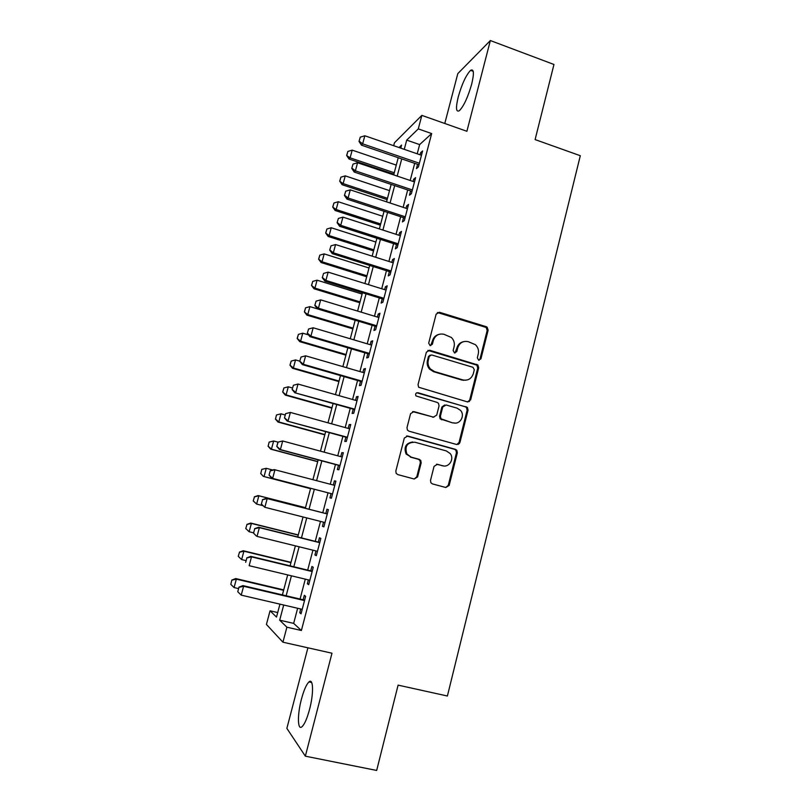 <?xml version="1.0" encoding="UTF-8"?>
<svg xmlns="http://www.w3.org/2000/svg" width="811" height="811" viewBox="0 0 811 811"><rect width="100%" height="100%" fill="white"/><g stroke="black" fill="none" stroke-linecap="round" stroke-linejoin="round"><path stroke-width="1.22" d="M478.652 360.185L480.933 358.827L488.131 330.189L487.127 327.188L486.235 326.701L439.461 312.255L436.136 314.151L428.695 343.104L430.053 345.567L432.395 344.219L433.358 340.458C435.233 335.328 438.781 333.27 444.002 334.294L451.382 337.488C453.947 340.083 454.849 343.154 454.099 346.723L453.146 350.464L454.495 352.917L456.806 351.568L457.749 347.828C459.594 342.718 463.101 340.671 468.271 341.684L475.398 344.685C478.054 347.26 479.017 350.372 478.257 354.022L477.324 357.742L478.652 360.185M479.048 360.256L479.99 359.03L487.168 330.462L486.174 327.462L437.352 312.499M430.661 345.648L432.516 340.711L433.358 340.458M454.991 352.998L456.857 348.061L457.749 347.828M309.559 709.372C313.847 693.344 313.36 677.692 308.961 681.929C306.376 684.423 303.861 690.171 301.439 699.163C297.262 714.633 297.455 730.944 302.027 726.707C304.601 724.233 307.105 718.455 309.559 709.372M471.688 84.111C474.263 73.142 473.898 68.55 470.593 70.344C466.112 74.987 461.986 83.837 458.245 96.894C455.63 107.843 455.995 112.455 459.33 110.732C463.75 106.231 467.866 97.35 471.688 84.111M430.509 480.416L430.905 482.788L432.456 483.914L445.817 487.502L449.152 485.444L457.343 452.812L456.816 450.267L455.417 449.324L407.7 436.044L404.304 438.082L395.839 471.069L396.163 473.34L397.816 474.597L414.198 479.007L417.584 476.929L421.173 462.848L420.757 460.445L419.216 459.34L411.126 457.12L406.909 454.028C404.446 446.303 407.122 442.37 414.938 442.228L446.364 450.946L450.176 453.542C454.647 458.844 449.091 467.856 442.634 465.747L437.413 464.318L434.057 466.366L430.509 480.416M297.637 608.27L293.663 623.385L301.388 630.502L286.891 627.197L282.938 642.2L266.424 624.45L270.053 610.795L276.51 617.08L279.937 604.144M393.68 145.696L394.45 142.787L421.852 115.385L466.893 131.291L490.351 40.55L553.964 64.485L535.108 139.583L580.301 155.712L447.398 696.01L398.1 685.133L376.669 770.45L305.352 756.176L331.973 653.21L282.938 642.2M421.852 115.385L418.283 128.888L406.706 140.121L404.263 149.336M301.388 630.502L431.665 133.572L418.283 128.888M467.339 401.871L470.623 399.904L478.683 367.829L477.851 364.97L429.708 350.251L426.363 352.197L418.04 384.607L418.618 387.222L467.339 401.871M468.059 410.133L459.938 442.482L456.634 444.499L408.947 431.178L407.426 430.083L406.99 427.65L410.589 413.63L413.965 411.613L433.368 417.128L436.713 415.131L439.055 405.905L438.467 403.28L437.119 402.398L415.972 395.93C415.161 393.862 415.82 392.798 417.959 392.727L467.389 407.436L468.059 410.133L467.136 410.214L459.036 442.482L459.938 442.482M307.906 647.807L286.871 728.379L305.352 756.176M490.351 40.55L457.799 73.629L444.783 123.475M417.574 164.319L416.448 168.597L418.405 166.934L422.602 150.947L420.625 152.711L420.078 154.779M410.579 190.92L409.464 195.198L411.38 193.697L415.597 177.619L413.661 179.221L413.073 181.451M403.554 217.672L402.428 221.95L404.314 220.602L408.551 204.433L406.656 205.882L406.027 208.275M396.488 244.567L395.362 248.845L397.208 247.659L401.475 231.409L399.61 232.686L398.931 235.251M389.381 271.614L388.256 275.892L390.061 274.878L394.349 258.527L392.524 259.642L391.804 262.379M382.224 298.823L381.109 303.091L382.873 302.239L387.192 285.807L385.397 286.759L384.637 289.659M375.037 326.174L373.922 330.452L375.645 329.763L379.984 313.228L378.24 314.019L377.429 317.091M367.809 353.687L366.694 357.955L368.376 357.438L372.736 340.813L371.032 341.431L370.181 344.685M360.54 381.352L359.415 385.62L361.067 385.276L365.457 368.559L363.784 369.005L362.882 372.431M353.231 409.18L352.106 413.448L353.708 413.275L358.127 396.457L356.495 396.731L355.553 400.34M345.871 437.159L344.756 441.427L346.317 441.427L350.757 424.518L349.176 424.619L348.172 428.401M338.481 465.301L337.356 469.569L338.876 469.751L343.347 452.741L341.806 452.67L340.762 456.634M331.04 493.605L329.925 497.873L331.395 498.228L335.896 481.126L334.385 480.872L333.301 485.019M323.538 522.172L322.443 526.339L323.873 526.876L328.394 509.673L326.934 509.237L325.809 513.515M315.976 550.943L314.921 554.967L316.31 555.687L320.852 538.382L319.443 537.774L318.297 542.103M308.373 579.885L307.349 583.768L308.697 584.67L313.269 567.264L311.9 566.463L310.745 570.853M431.665 133.572L419.642 144.591L417.219 153.786M414.705 163.335L410.194 180.478M407.7 189.956L403.138 207.322M400.664 216.719L396.032 234.308M393.578 243.635L388.895 261.456M386.462 270.702L381.707 288.746M379.295 297.921L374.489 316.199M372.097 325.292L367.221 343.803M364.849 352.815L359.922 371.57M357.57 380.501L352.572 399.499M350.24 408.339L345.182 427.579M342.881 436.338L337.751 455.823M335.47 464.5L330.28 484.228M328.019 492.824L322.778 512.745M320.497 521.402L315.246 541.342M312.924 550.193L307.683 570.113M305.301 579.145L300.07 599.045M300.719 608.99L299.746 612.731L301.043 613.826L305.646 596.308L304.318 595.325L303.152 599.765M468.87 401.404L469.437 401.567M277.707 612.558L270.053 610.795M283.698 605.026L279.683 620.182L286.891 627.197M401.729 158.905L397.187 176.099M394.673 185.597L390.071 203.003M387.577 212.421L382.904 230.06M380.43 239.407L375.706 257.269M373.253 266.545L368.468 284.641M366.035 293.835L361.189 312.164M358.776 321.278L353.86 339.839M351.467 348.872L346.5 367.677M344.128 376.628L339.089 395.677M336.737 404.547L331.638 423.839M329.317 432.618L324.147 452.153M321.845 460.861L316.604 480.639M314.333 489.256L309.042 509.237M306.74 517.915L301.459 537.906M299.107 546.786L293.825 566.757M291.423 575.82L286.151 595.771M400.776 148.139L401.587 145.078L399.042 147.541M282.39 594.889L287.682 574.918M290.085 565.855L295.376 545.864M297.738 536.983L303.04 516.972M305.341 508.284L310.633 488.293M312.924 479.676L318.165 459.878M320.477 451.169L325.657 431.614M327.989 422.825L333.098 403.523M335.45 394.643L340.498 375.584M342.871 366.633L347.858 347.807M350.261 338.775L355.177 320.193M357.6 311.069L362.456 292.73M364.899 283.536L369.694 265.42M372.148 256.144L376.892 238.272M379.366 228.915L384.049 211.266M386.543 201.838L391.155 184.421M393.68 174.912L398.231 157.719M419.642 144.591L406.706 140.121M293.663 623.385L279.683 620.182M420.625 152.711L422.014 153.188M413.661 179.221L415.05 179.687M406.656 205.882L408.055 206.339M399.61 232.686L401.019 233.142M392.524 259.642L393.933 260.098M385.397 286.759L386.817 287.195M378.24 314.019L379.66 314.455M371.032 341.431L372.462 341.857M363.784 369.005L365.224 369.421M356.495 396.731L357.945 397.147M349.176 424.619L350.626 425.025M341.806 452.67L343.266 453.065M334.385 480.872L335.855 481.258M322.443 526.339L323.924 526.714M314.921 554.967L316.402 555.332M307.349 583.768L308.839 584.123M299.746 612.731L301.236 613.075M463.274 341.735C459.999 342.566 457.85 344.675 456.857 348.061M438.67 334.446C435.527 335.369 433.479 337.457 432.516 340.711M467.866 401.972L469.701 400.005L477.74 368.012L476.909 365.163L427.853 350.382M474.303 369.735L472.975 367.292L431.634 354.944L429.293 356.313L428.279 360.287C427.549 363.541 428.269 366.43 430.418 368.975L434.493 371.55L462.807 379.903C467.998 380.866 471.495 378.788 473.32 373.668L474.303 369.735M430.246 355.086L428.461 356.526L429.293 356.313M466.021 380.197L461.905 380.055L433.642 371.732L429.587 369.157C427.438 366.623 426.728 363.733 427.448 360.49L428.461 356.526M456.857 444.56L459.036 442.482M433.855 417.219L412.596 411.593M467.136 410.214L466.467 407.517L465.22 406.737L416.763 392.777M453.319 422.805C459.999 425.065 465.463 415.465 460.455 410.315L457.019 408.126L446.07 404.973L442.745 406.97L440.414 416.185L440.971 418.77L452.437 422.855L455.123 423.068M444.651 404.973L441.883 407.051L442.745 406.97M452.437 422.855L440.109 418.831L439.552 416.246L441.883 407.051M443.546 465.93L436.47 464.237M412.647 441.975C405.774 443.222 403.604 447.226 406.118 453.998L411.126 457.12M414.178 478.997L416.783 476.838L420.351 462.797L419.936 460.405L418.395 459.29L410.336 457.08M445.715 487.482L448.27 485.333L456.451 452.781L455.914 450.237L454.525 449.304L406.544 435.983M396.275 165.109L352.187 150.136L350.109 157.841L394.247 172.753M346.834 155.286L347.868 151.434L346.652 155.489L350.109 157.841L349.034 159.037L393.872 174.162M352.187 150.136L347.868 151.434M346.652 155.489L349.034 159.037M360.287 137.15L359.009 141.408L360.287 137.15L364.828 135.772L421.467 155.256M419.378 163.234L362.659 143.851L361.473 145.169L359.009 141.408M418.963 164.795L361.473 145.169M364.828 135.772L362.659 143.851L359.202 141.185M389.513 190.626L345.243 175.865L343.154 183.61L387.476 198.3M339.87 181.015L340.914 177.153L339.697 181.198L343.154 183.61L342.11 184.705L387.131 199.607M345.243 175.865L340.914 177.153M339.697 181.198L342.11 184.705M382.721 216.273L338.258 201.736L336.159 209.522L380.673 223.988M332.875 206.886L333.929 203.003L332.703 207.058L336.159 209.522L335.136 210.505L380.359 225.184M338.258 201.736L333.929 203.003M332.703 207.058L335.136 210.505M375.888 242.053L331.233 227.749L329.124 235.575L373.83 249.818M325.84 232.899L326.894 228.996L325.677 233.051L329.124 235.575L328.131 236.447L373.536 250.903M331.233 227.749L326.894 228.996M325.677 233.051L328.131 236.447M369.015 267.985L324.177 253.894L322.048 261.771L366.947 275.781M318.764 259.054L319.828 255.12L318.611 259.185L322.048 261.771L321.085 262.531L366.694 276.764M324.177 253.894L319.828 255.12M318.611 259.185L321.085 262.531M353.028 164.096L351.741 168.353L353.028 164.096L357.57 162.737L414.472 181.917M412.363 189.946L355.39 170.857L354.235 172.054L351.741 168.353M411.978 191.386L354.235 172.054M357.57 162.737L355.39 170.857L351.933 168.151M345.719 191.193L344.442 195.451L345.719 191.193L350.281 189.855L407.426 208.741M405.307 216.811L348.081 198.016L346.956 199.1L344.442 195.451M404.963 218.129L346.956 199.1M350.281 189.855L348.081 198.016L344.624 195.269M338.38 218.443L337.092 222.701L338.38 218.443L342.941 217.125L400.34 235.707M398.211 243.827L340.732 225.336L339.637 226.299L337.092 222.701M397.897 245.023L339.637 226.299M342.941 217.125L340.732 225.336L337.275 222.538M330.989 245.845L329.702 250.112L330.989 245.845L335.561 244.547L393.223 262.825M391.074 270.996L333.341 252.809L332.277 253.65L329.702 250.112M390.79 272.07L332.277 253.65M335.561 244.547L333.341 252.809L329.874 249.97M362.111 294.048L317.071 280.19L314.942 288.108L360.033 301.895M311.657 285.35L312.722 281.397L311.505 285.462L314.942 288.108L313.999 288.757L359.8 302.756M317.071 280.19L312.722 281.397M311.505 285.462L313.999 288.757M323.559 273.408L322.271 277.676L323.559 273.408L328.141 272.131L386.056 290.095M383.897 298.306L325.9 280.434L324.866 281.153L322.271 277.676M383.654 299.259L324.866 281.153M328.141 272.131L325.9 280.434L322.443 277.555M355.167 320.254L309.934 306.619L307.785 314.587L353.079 328.141M304.51 311.789L305.585 307.815L304.358 311.88L307.785 314.587L306.882 315.124L352.876 328.881M309.934 306.619L305.585 307.815M304.358 311.88L306.882 315.124M316.087 301.124L314.8 305.402L316.087 301.124L320.669 299.867L378.859 317.527M376.689 325.789L318.429 308.221L317.425 308.819L314.8 305.402M376.466 326.61L317.425 308.819M320.669 299.867L318.429 308.221L314.962 305.301M462.402 379.974L463.618 380.369M308.575 334.923L302.756 333.199L300.597 341.208L346.084 354.529M297.313 338.38L298.397 334.375L297.171 338.451L300.597 341.208L299.715 341.634L345.912 355.157M302.756 333.199L298.397 334.375M297.171 338.451L299.715 341.634M308.575 329.002L307.288 333.28L308.575 329.002L313.168 327.766L371.61 345.111M369.431 353.414L310.907 336.17L309.934 336.646L307.288 333.28M369.248 354.113L309.934 336.646M313.168 327.766L310.907 336.17L307.44 333.199M299.776 361.148L295.539 359.932L293.369 367.981L339.049 381.058M290.085 365.102L291.179 361.088L289.953 365.163L293.369 367.981L292.518 368.295L338.917 381.575M295.539 359.932L291.179 361.088M289.953 365.163L292.518 368.295M301.023 357.043L299.725 361.321L301.023 357.043L305.615 355.826L364.321 372.847M362.132 381.2L303.344 364.281L302.402 364.626L299.725 361.321M361.98 381.768L302.402 364.626M305.615 355.826L303.344 364.281L299.877 361.26M458.327 444.398L457.769 444.215M292.538 388.003L288.29 386.806L286.101 394.896L331.983 407.74M282.816 391.987L283.911 387.942L282.684 392.017L286.101 394.896L285.279 395.099L331.881 408.136M288.29 386.806L283.911 387.942M282.684 392.017L285.279 395.099M459.533 443.394L458.742 443.211M459.34 443.647L458.58 443.465M293.42 385.245L292.122 389.533L293.42 385.245L298.022 384.049L357.002 400.746M354.792 409.149L294.829 392.767L292.122 389.533M354.681 409.585L294.829 392.767M298.022 384.049L295.731 392.544L292.274 389.493M276.48 414.968L275.507 419.013L276.48 414.968L280.991 413.823L278.791 421.963L324.876 434.564M275.507 419.013L278.791 421.963L278.001 422.044L324.805 434.838M285.259 414.999L280.991 413.823L276.612 414.948M275.385 419.023L278.001 422.044M420.797 460.516L419.834 460.253M285.624 413.63L284.479 417.898L285.624 413.63L290.379 412.434L349.632 428.806M347.412 437.251L287.206 421.081L284.479 417.898M347.331 437.565L287.206 421.081M285.766 413.61L290.379 412.434L288.077 420.98L284.62 417.878M269.14 442.096L268.157 446.182L269.14 442.096L273.652 441.002L271.442 449.182L317.73 461.54M268.157 446.182L271.442 449.182L270.681 449.142L317.689 461.692M278.082 442.147L282.694 440.991L277.94 442.137L276.784 446.435L278.082 442.147L273.652 441.002L269.262 442.096M268.035 446.182L270.681 449.142M339.991 465.524L280.383 449.588L282.694 440.991L342.222 457.029M276.926 446.435L280.383 449.588L279.542 449.547L276.784 446.435M339.941 465.696L279.542 449.547M261.76 469.376L260.777 473.512L261.76 469.376L266.272 468.322L264.051 476.554L310.542 488.658M260.777 473.512L263.322 476.392L310.532 488.688M272.739 470.015L266.272 468.322L261.882 469.397M260.655 473.482L263.322 476.392M270.215 470.816L269.049 475.134L270.215 470.816L274.148 469.579L334.771 485.404M332.52 493.96L271.837 478.186L269.049 475.134M332.51 493.99L271.837 478.186M270.347 470.836L274.97 469.711L272.638 478.358L269.181 475.155M305.504 507.676L258.141 495.562L258.861 495.795L256.621 504.067L262.815 505.638M253.336 500.985L256.621 504.067L253.225 500.945L254.461 496.859L253.225 500.945M305.483 507.727L258.861 495.795L254.461 496.859M254.34 496.819L258.141 495.562M298.276 534.925L250.721 523.065L251.4 523.43L249.149 531.742L253.498 532.817M245.865 528.62L249.149 531.742L245.763 528.559L246.99 524.464L245.763 528.559M298.235 535.108L251.4 523.43L246.99 524.464M246.879 524.403L250.721 523.065M291.017 562.327L243.249 550.73L243.898 551.206L241.637 559.58L246.007 560.624M238.353 556.407L241.637 559.58L238.252 556.326L239.488 552.23L238.252 556.326M290.936 562.631L243.898 551.206L239.488 552.23M239.377 552.149L243.249 550.73M283.718 589.881L235.727 578.547L236.346 579.155L234.075 587.559L238.464 588.593M231.834 580.047L230.8 584.346L231.834 580.047L235.727 578.547M283.607 590.307L236.346 579.155L231.936 580.149M234.075 587.559L230.8 584.346M262.561 499.708L261.395 504.047L262.561 499.708L267.194 498.593L266.413 498.329L327.289 513.9M325.008 522.548L264.852 507.291L267.194 498.593L327.269 513.951M261.395 504.047L264.852 507.291L261.264 503.996M266.413 498.329L262.44 499.657M254.745 528.742L253.559 533.111L254.745 528.742L259.378 527.647L258.628 527.251L319.777 542.468M317.456 551.308L257.026 536.395L259.378 527.647L319.727 542.671M253.559 533.111L256.276 535.959L253.437 533.04M258.628 527.251L254.613 528.671M246.868 557.948L245.682 562.337L246.868 557.948L251.511 556.873L250.792 556.346L312.235 571.208M309.863 580.24L249.139 565.683L251.511 556.873L312.144 571.542M250.792 556.346L246.757 557.856M238.951 587.316L237.755 591.746L238.951 587.316L243.604 586.282L242.915 585.603L304.642 600.12M302.219 609.335L241.222 595.132L243.604 586.282L304.52 600.586M237.755 591.746L241.222 595.132M242.915 585.603L238.839 587.205M479.99 359.03L480.933 358.827M431.553 344.462L432.395 344.219M455.914 351.792L456.806 351.568M438.609 312.57L439.461 312.255M485.272 326.985L486.235 326.701M487.168 330.462L488.131 330.189M428.877 350.474L429.708 350.251M475.834 364.534L476.777 364.352M477.74 368.012L478.683 367.829M469.701 400.005L470.623 399.904M427.448 360.49L428.279 360.287M433.642 371.732L434.493 371.55M461.905 380.055L462.807 379.903M413.174 411.694L413.965 411.613M432.527 417.189L433.368 417.128M417.148 392.848L417.959 392.727M465.22 406.737L466.143 406.656M439.552 416.246L440.414 416.185M441.488 419.743L442.35 419.682M436.561 464.257L437.413 464.318M441.762 465.686L442.634 465.747M418.395 459.29L419.216 459.34M420.351 462.797L421.173 462.848M416.783 476.838L417.584 476.929M406.919 436.054L407.7 436.044M454.525 449.304L455.417 449.324M456.451 452.781L457.343 452.812M448.27 485.333L449.152 485.444M308.961 681.929L311.677 682.517M470.593 70.344L473.208 71.307M486.174 327.462L487.127 327.188M476.909 365.163L477.851 364.97M429.587 369.157L430.418 368.975M440.109 418.831L440.971 418.77M466.467 407.517L467.389 407.436M406.118 453.998L406.909 454.028M419.936 460.405L420.757 460.445M455.914 450.237L456.816 450.267"/></g></svg>
